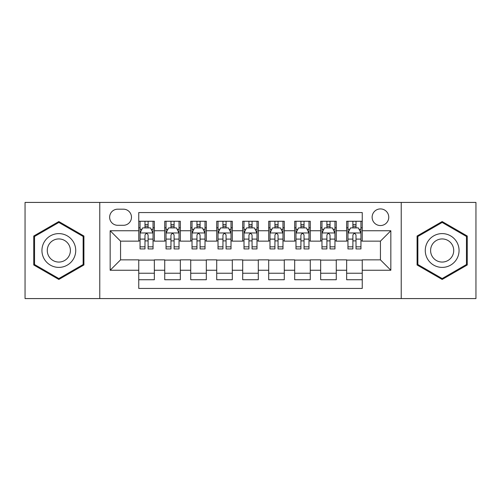 <?xml version="1.0" encoding="UTF-8"?>
<svg xmlns="http://www.w3.org/2000/svg" width="501" height="501" viewBox="0 0 501 501"><rect width="100%" height="100%" fill="white"/><g stroke="black" fill="none" stroke-linecap="round" stroke-linejoin="round"><path stroke-width="0.75" d="M380.441 208.917A8.317 8.317 0 0 0 372.124 217.234A8.317 8.317 0 0 0 380.441 225.55A8.317 8.317 0 0 0 388.757 217.234A8.317 8.317 0 0 0 380.441 208.917M401.232 298.577L475.95 298.577L475.95 202.423L401.232 202.423L401.232 298.577L99.768 298.577L99.768 202.423L25.05 202.423L25.05 298.577L99.768 298.577M362.248 221.26L346.654 221.26L346.654 230.748L336.265 230.748L336.265 241.144L346.654 241.144L346.654 230.748M336.265 230.748L336.265 221.26L320.671 221.26L320.671 230.748L310.276 230.748L310.276 241.144L320.671 241.144L320.671 230.748M310.276 230.748L310.276 221.26L294.682 221.26L294.682 230.748L284.286 230.748L284.286 241.144L294.682 241.144L294.682 230.748M284.286 230.748L284.286 221.26L268.693 221.26L268.693 230.748L258.297 230.748L258.297 241.144L268.693 241.144L268.693 230.748M258.297 230.748L258.297 221.26L242.703 221.26L242.703 230.748L232.307 230.748L232.307 241.144L242.703 241.144L242.703 230.748M232.307 230.748L232.307 221.26L216.714 221.26L216.714 230.748L206.318 230.748L206.318 241.144L216.714 241.144L216.714 230.748M206.318 230.748L206.318 221.26L190.724 221.26L190.724 230.748L180.329 230.748L180.329 241.144L190.724 241.144L190.724 230.748M180.329 230.748L180.329 221.26L164.735 221.26L164.735 241.144L154.346 241.144L154.346 221.26L138.752 221.26M138.752 279.74L154.346 279.74L154.346 259.856L164.735 259.856L164.735 279.74L180.329 279.74L180.329 259.856L190.724 259.856L190.724 270.252L180.329 270.252M190.724 270.252L190.724 279.74L206.318 279.74L206.318 259.856L216.714 259.856L216.714 270.252L206.318 270.252M216.714 270.252L216.714 279.74L232.307 279.74L232.307 259.856L242.703 259.856L242.703 270.252L232.307 270.252M242.703 270.252L242.703 279.74L258.297 279.74L258.297 259.856L268.693 259.856L268.693 270.252L258.297 270.252M268.693 270.252L268.693 279.74L284.286 279.74L284.286 259.856L294.682 259.856L294.682 270.252L284.286 270.252M294.682 270.252L294.682 279.74L310.276 279.74L310.276 259.856L320.671 259.856L320.671 270.252L310.276 270.252M320.671 270.252L320.671 279.74L336.265 279.74L336.265 259.856L346.654 259.856L346.654 270.252L336.265 270.252M117.697 225.293L123.415 225.293A8.054 8.054 0 0 0 131.475 217.234A8.054 8.054 0 0 0 123.415 209.18L117.697 209.18A8.054 8.054 0 0 0 109.644 217.234A8.054 8.054 0 0 0 117.697 225.293M401.232 202.423L99.768 202.423M362.248 230.748L362.248 212.556L138.752 212.556L138.752 241.144L120.559 241.144L120.559 259.856L138.752 259.856L138.752 288.444L362.248 288.444L362.248 259.856L380.441 259.856L380.441 241.144L362.248 241.144L362.248 230.748L390.836 230.748L390.836 270.252L362.248 270.252M138.752 270.252L110.164 270.252L110.164 230.748L138.752 230.748M346.654 270.252L346.654 279.74L362.248 279.74M138.752 227.761L140.048 227.761M144.989 227.761L148.108 227.761M153.043 227.761L154.346 227.761M138.752 240.887L140.048 240.887M144.989 240.887L148.108 240.887M153.043 240.887L154.346 240.887M138.752 260.113L154.346 260.113M138.752 273.239L154.346 273.239M164.735 240.887L166.038 240.887M170.973 240.887L174.091 240.887M179.032 240.887L180.329 240.887M164.735 227.761L166.038 227.761M170.973 227.761L174.091 227.761M179.032 227.761L180.329 227.761M164.735 260.113L180.329 260.113M164.735 273.239L180.329 273.239M190.724 260.113L206.318 260.113M190.724 273.239L206.318 273.239M190.724 227.761L192.027 227.761M196.962 227.761L200.081 227.761M205.022 227.761L206.318 227.761M190.724 240.887L192.027 240.887M196.962 240.887L200.081 240.887M205.022 240.887L206.318 240.887M216.714 260.113L232.307 260.113M216.714 273.239L232.307 273.239M216.714 227.761L218.016 227.761M222.951 227.761L226.07 227.761M231.011 227.761L232.307 227.761M216.714 240.887L218.016 240.887M222.951 240.887L226.07 240.887M231.011 240.887L232.307 240.887M242.703 260.113L258.297 260.113M242.703 273.239L258.297 273.239M242.703 227.761L244.006 227.761M248.941 227.761L252.059 227.761M256.994 227.761L258.297 227.761M242.703 240.887L244.006 240.887M248.941 240.887L252.059 240.887M256.994 240.887L258.297 240.887M268.693 260.113L284.286 260.113M268.693 273.239L284.286 273.239M268.693 227.761L269.989 227.761M274.93 227.761L278.049 227.761M282.984 227.761L284.286 227.761M268.693 240.887L269.989 240.887M274.93 240.887L278.049 240.887M282.984 240.887L284.286 240.887M294.682 260.113L310.276 260.113M294.682 273.239L310.276 273.239M294.682 227.761L295.978 227.761M300.919 227.761L304.038 227.761M308.973 227.761L310.276 227.761M294.682 240.887L295.978 240.887M300.919 240.887L304.038 240.887M308.973 240.887L310.276 240.887M320.671 260.113L336.265 260.113M320.671 273.239L336.265 273.239M320.671 227.761L321.968 227.761M326.909 227.761L330.027 227.761M334.962 227.761L336.265 227.761M320.671 240.887L321.968 240.887M326.909 240.887L330.027 240.887M334.962 240.887L336.265 240.887M346.654 260.113L362.248 260.113M346.654 273.239L362.248 273.239M346.654 227.761L347.957 227.761M352.892 227.761L356.011 227.761M360.952 227.761L362.248 227.761M346.654 240.887L347.957 240.887M352.892 240.887L356.011 240.887M360.952 240.887L362.248 240.887M120.559 241.144L110.164 230.748M120.559 259.856L110.164 270.252M390.836 230.748L380.441 241.144M390.836 270.252L380.441 259.856M58.836 279.458L83.911 264.979L83.911 236.021L58.836 221.542L33.755 236.021L33.755 264.979L58.836 279.458M467.245 236.021L442.164 221.542L417.089 236.021L417.089 264.979L442.164 279.458L467.245 264.979L467.245 236.021M148.108 224.642L144.989 224.642M153.043 246.824L148.108 246.824L148.108 248.941L153.043 248.941L153.043 233.09L150.444 227.892L142.647 227.892L140.048 233.09L140.048 248.941L144.989 248.941L144.989 246.824L140.048 246.824M140.048 233.09L140.048 221.26M153.043 233.09L153.043 221.26M144.989 227.892L144.989 221.26M148.108 221.26L148.108 227.892M148.108 246.824L148.108 235.038C147.069 233.034 146.029 233.034 144.989 235.038L144.989 246.824M58.836 233.61A16.89 16.89 0 0 0 41.94 250.5A16.89 16.89 0 0 0 58.836 267.39A16.89 16.89 0 0 0 75.726 250.5A16.89 16.89 0 0 0 58.836 233.61M58.836 238.933A11.567 11.567 0 0 0 47.269 250.5A11.567 11.567 0 0 0 58.836 262.067A11.567 11.567 0 0 0 70.397 250.5A11.567 11.567 0 0 0 58.836 238.933M83.135 264.528L58.836 278.556L34.538 264.528L34.538 236.472L58.836 222.444L83.135 236.472L83.135 264.528M427.535 242.052A16.89 16.89 0 0 0 433.716 265.129A16.89 16.89 0 0 0 456.793 258.948A16.89 16.89 0 0 0 450.612 235.871A16.89 16.89 0 0 0 427.535 242.052M432.15 244.72A11.567 11.567 0 0 0 436.384 260.514A11.567 11.567 0 0 0 452.178 256.28A11.567 11.567 0 0 0 447.95 240.486A11.567 11.567 0 0 0 432.15 244.72M466.462 236.472L466.462 264.528L442.164 278.556L417.865 264.528L417.865 236.472L442.164 222.444L466.462 236.472M174.091 224.642L170.973 224.642M179.032 246.824L174.091 246.824L174.091 248.941L179.032 248.941L179.032 233.09L176.433 227.892L168.637 227.892L166.038 233.09L166.038 248.941L170.973 248.941L170.973 246.824L166.038 246.824M166.038 233.09L166.038 221.26M179.032 233.09L179.032 221.26M170.973 227.892L170.973 221.26M174.091 221.26L174.091 227.892M174.091 246.824L174.091 235.038C173.058 233.034 172.018 233.034 170.973 235.038L170.973 246.824M200.081 224.642L196.962 224.642M205.022 246.824L200.081 246.824L200.081 248.941L205.022 248.941L205.022 233.09L202.423 227.892L194.626 227.892L192.027 233.09L192.027 248.941L196.962 248.941L196.962 246.824L192.027 246.824M192.027 233.09L192.027 221.26M205.022 233.09L205.022 221.26M196.962 227.892L196.962 221.26M200.081 221.26L200.081 227.892M200.081 246.824L200.081 235.038C199.047 233.034 198.008 233.034 196.962 235.038L196.962 246.824M226.07 224.642L222.951 224.642M231.011 246.824L226.07 246.824L226.07 248.941L231.011 248.941L231.011 233.09L228.412 227.892L220.615 227.892L218.016 233.09L218.016 248.941L222.951 248.941L222.951 246.824L218.016 246.824M218.016 233.09L218.016 221.26M231.011 233.09L231.011 221.26M222.951 227.892L222.951 221.26M226.07 221.26L226.07 227.892M226.07 246.824L226.07 235.038C225.03 233.034 223.991 233.034 222.951 235.038L222.951 246.824M252.059 224.642L248.941 224.642M256.994 246.824L252.059 246.824L252.059 248.941L256.994 248.941L256.994 233.09L254.395 227.892L246.605 227.892L244.006 233.09L244.006 248.941L248.941 248.941L248.941 246.824L244.006 246.824M244.006 233.09L244.006 221.26M256.994 233.09L256.994 221.26M248.941 227.892L248.941 221.26M252.059 221.26L252.059 227.892M252.059 246.824L252.059 235.038C251.02 233.034 249.98 233.034 248.941 235.038L248.941 246.824M278.049 224.642L274.93 224.642M282.984 246.824L278.049 246.824L278.049 248.941L282.984 248.941L282.984 233.09L280.385 227.892L272.588 227.892L269.989 233.09L269.989 248.941L274.93 248.941L274.93 246.824L269.989 246.824M269.989 233.09L269.989 221.26M282.984 233.09L282.984 221.26M274.93 227.892L274.93 221.26M278.049 221.26L278.049 227.892M278.049 246.824L278.049 235.038C277.009 233.034 275.97 233.034 274.93 235.038L274.93 246.824M304.038 224.642L300.919 224.642M308.973 246.824L304.038 246.824L304.038 248.941L308.973 248.941L308.973 233.09L306.374 227.892L298.577 227.892L295.978 233.09L295.978 248.941L300.919 248.941L300.919 246.824L295.978 246.824M295.978 233.09L295.978 221.26M308.973 233.09L308.973 221.26M300.919 227.892L300.919 221.26M304.038 221.26L304.038 227.892M304.038 246.824L304.038 235.038C302.999 233.034 301.959 233.034 300.919 235.038L300.919 246.824M330.027 224.642L326.909 224.642M334.962 246.824L330.027 246.824L330.027 248.941L334.962 248.941L334.962 233.09L332.363 227.892L324.567 227.892L321.968 233.09L321.968 248.941L326.909 248.941L326.909 246.824L321.968 246.824M321.968 233.09L321.968 221.26M334.962 233.09L334.962 221.26M326.909 227.892L326.909 221.26M330.027 221.26L330.027 227.892M330.027 246.824L330.027 235.038C328.988 233.034 327.948 233.034 326.909 235.038L326.909 246.824M356.011 224.642L352.892 224.642M360.952 246.824L356.011 246.824L356.011 248.941L360.952 248.941L360.952 233.09L358.353 227.892L350.556 227.892L347.957 233.09L347.957 248.941L352.892 248.941L352.892 246.824L347.957 246.824M347.957 233.09L347.957 221.26M360.952 233.09L360.952 221.26M352.892 227.892L352.892 221.26M356.011 221.26L356.011 227.892M356.011 246.824L356.011 235.038C354.977 233.034 353.938 233.034 352.892 235.038L352.892 246.824M164.735 270.252L154.346 270.252M164.735 230.748L154.346 230.748M152.98 232.959L140.111 232.959M140.048 229.32L141.933 229.32M151.158 229.32L153.043 229.32M144.989 239.109L140.048 239.109M153.043 239.109L148.108 239.109M148.108 226.295L144.989 226.295M178.97 232.959L166.1 232.959M166.038 229.32L167.923 229.32M177.147 229.32L179.032 229.32M170.973 239.109L166.038 239.109M179.032 239.109L174.091 239.109M174.091 226.295L170.973 226.295M204.953 232.959L192.09 232.959M192.027 229.32L193.912 229.32M203.137 229.32L205.022 229.32M196.962 239.109L192.027 239.109M205.022 239.109L200.081 239.109M200.081 226.295L196.962 226.295M230.942 232.959L218.079 232.959M218.016 229.32L219.895 229.32M229.126 229.32L231.011 229.32M222.951 239.109L218.016 239.109M231.011 239.109L226.07 239.109M226.07 226.295L222.951 226.295M256.932 232.959L244.068 232.959M244.006 229.32L245.885 229.32M255.115 229.32L256.994 229.32M248.941 239.109L244.006 239.109M256.994 239.109L252.059 239.109M252.059 226.295L248.941 226.295M282.921 232.959L270.058 232.959M269.989 229.32L271.874 229.32M281.105 229.32L282.984 229.32M274.93 239.109L269.989 239.109M282.984 239.109L278.049 239.109M278.049 226.295L274.93 226.295M308.91 232.959L296.047 232.959M295.978 229.32L297.863 229.32M307.088 229.32L308.973 229.32M300.919 239.109L295.978 239.109M308.973 239.109L304.038 239.109M304.038 226.295L300.919 226.295M334.9 232.959L322.03 232.959M321.968 229.32L323.853 229.32M333.077 229.32L334.962 229.32M326.909 239.109L321.968 239.109M334.962 239.109L330.027 239.109M330.027 226.295L326.909 226.295M360.889 232.959L348.02 232.959M347.957 229.32L349.842 229.32M359.067 229.32L360.952 229.32M352.892 239.109L347.957 239.109M360.952 239.109L356.011 239.109M356.011 226.295L352.892 226.295"/></g></svg>
